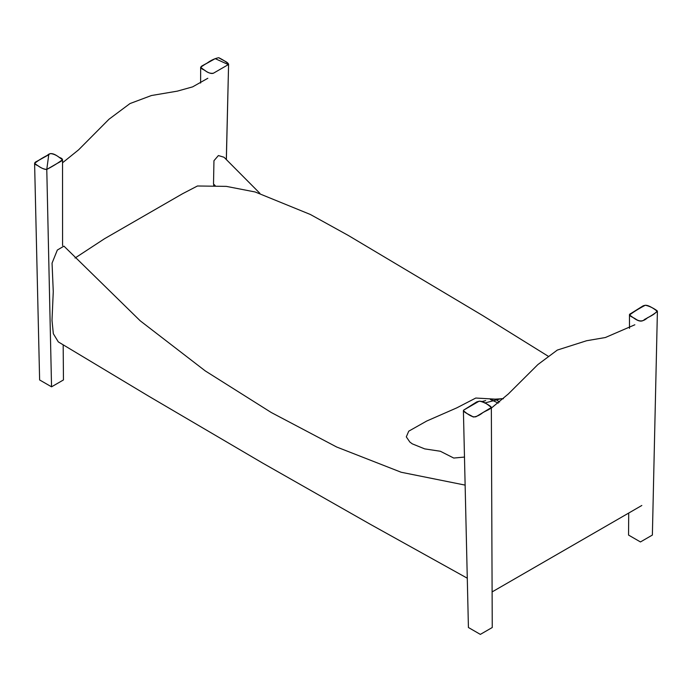 <?xml version="1.0" encoding="UTF-8"?>
<svg xmlns="http://www.w3.org/2000/svg" width="692" height="692" viewBox="0 0 692 692"><rect width="100%" height="100%" fill="white"/><g stroke="black" fill="none" stroke-linecap="round" stroke-linejoin="round"><path stroke-width="1.04" d="M34.6 163.39L39.626 379.96L51.545 386.828L46.779 169.428C52.99 166.175 58.24 162.923 62.531 159.67C58.958 157.664 52.108 150.328 47.385 155.319C42.082 158.044 37.818 160.734 34.6 163.39C37.16 165.241 43.094 169.791 46.779 169.428L48.751 154.74L36.866 161.331C33.692 162.741 34.02 164.186 37.861 165.656C40.819 167.94 43.786 169.203 46.779 169.428L55.663 164.298C59.443 161.885 66.449 159.765 59.27 157.378C56.303 155.103 53.336 153.832 50.386 153.581L40.197 159.489M226.31 159.627L228.594 64.053C226.284 61.917 223.006 59.797 218.776 57.704C214.927 58.422 211.008 60.239 207.02 63.154C211.008 60.239 214.927 58.422 218.776 57.704C221.734 59.919 229.182 62.384 228.343 64.598L213.456 73.196C210.472 73.715 207.505 72.695 204.564 70.134C200.775 68.69 199.919 67.288 201.995 65.922L215.195 58.647L228.343 64.598L213.456 73.196C209.538 74.823 202.747 68.932 200.654 67.236L204.771 64.486M463.657 410.114L476.805 401.87L463.657 410.114L478.535 401.516C482.462 399.889 489.244 405.78 491.346 407.476L476.191 416.627C472.255 418.262 465.534 412.423 463.406 410.693L463.657 410.114C462.818 412.328 470.266 414.793 473.224 417.008C476.191 416.757 479.141 415.503 482.09 413.228C484.737 410.884 493.552 408.591 490.507 406.351C486.831 403.661 483.18 401.931 479.539 401.152L476.805 401.87M630.888 313.511C626.571 315.293 633.18 317.239 635.637 319.012C639.668 321.944 643.647 321.495 647.574 317.689C652.668 315.353 655.869 313.061 657.175 310.812C653.248 307.957 649.312 306.098 645.376 305.241L643.249 305.777L630.888 313.511M465.206 485.127L401.178 472.255L336.658 447.006L271.247 412.501L205.29 370.929L140.208 320.803L63.949 246.136L57.332 250.046L52.056 263.133L53.267 291.574L52.004 320.344L53.327 333.708L58.301 341.891L148.668 396.161L262.502 462.991L370.315 524.302L467.334 578.235M259.915 193.362L224.035 157.248L218.395 155.544L213.949 160.726L213.517 184.029L215.151 185.594M213.69 185.551L213.69 184.764L214.529 185.568M503.274 398.791L501.181 398.67L484.711 403.021M51.545 386.828L63.456 379.943L63.18 344.832M468.423 627.514L468.397 626.217L468.423 627.506L480.343 634.391L492.254 627.514L491.346 407.476M628.717 513.049L628.544 535.072L640.455 541.948L652.374 535.063L657.4 311.365C654.961 309.497 648.888 304.93 645.221 305.284C639.01 308.537 633.76 311.789 629.469 315.05C633.05 317.048 639.884 324.384 644.615 319.393C649.866 316.685 654.13 314.004 657.4 311.365M75.039 258.038L104.561 238.705L182.515 193.76L197.454 185.992L226.353 186.382L255.184 191.987L310.336 214.468L348.292 235.444L482.713 315.561L548.073 356.155M38.856 160.259L48.751 154.74M204.763 64.486L215.195 58.647M503.387 398.678L490.334 399.405L498.283 403.09M499.572 402.026L495.325 399.154L475.776 398.038L456.772 407.873L426.704 421.039L408.747 431.168L406.308 436.86L409.837 442.032L412.302 443.866L424.732 448.892L440.354 451.253L453.744 458.052L464.54 457.057M482.289 401.464L485.689 400.607L482.402 401.524M62.583 245.617L62.531 159.67M200.611 83.04L200.654 67.236M228.594 64.053L226.362 159.688M463.406 410.693L468.406 626.831M629.495 328.354L629.469 315.05M641.821 505.48L492.073 591.937M207.825 78.282L192.618 86.872L177.342 91.136L151.444 95.522L129.984 103.566L109.016 119.214L78.594 149.835L62.522 162.793M634.849 324.773L605.362 337.523L586.626 340.732L557.311 350.074L537.866 364.58L508.343 393.956L491.355 408.09"/></g></svg>
